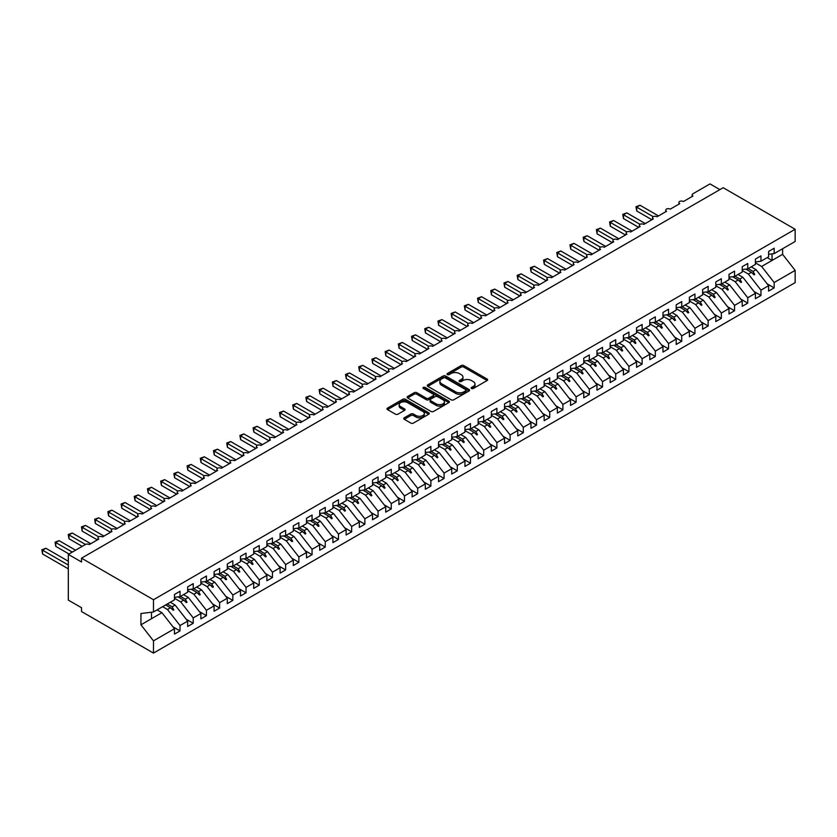 <?xml version="1.0" encoding="UTF-8"?>
<svg xmlns="http://www.w3.org/2000/svg" width="837" height="837" viewBox="0 0 837 837"><rect width="100%" height="100%" fill="white"/><g stroke="black" fill="none" stroke-linecap="round" stroke-linejoin="round"><path stroke-width="1.26" d="M471.513 388.483A1.287 0.743 0 0 0 473.323 388.483L487.103 380.542A1.831 1.057 0 0 0 487.636 379.789A1.831 1.057 0 0 0 487.103 379.046L463.771 365.57A1.831 1.057 0 0 0 461.177 365.57L447.408 373.522A1.287 0.743 0 0 0 447.031 374.045A1.287 0.743 0 0 0 447.408 374.568A1.287 0.743 0 0 0 449.228 374.568L451.007 373.543A5.869 3.39 0 0 1 459.304 373.543L461.239 374.662A5.869 3.39 0 0 1 462.966 377.058A5.869 3.39 0 0 1 461.239 379.454L459.461 380.479A1.287 0.743 0 0 0 459.084 381.002A1.287 0.743 0 0 0 459.461 381.526A1.287 0.743 0 0 0 461.271 381.526L463.06 380.5A5.869 3.39 0 0 1 471.357 380.5L473.292 381.62A5.869 3.39 0 0 1 475.018 384.016A5.869 3.39 0 0 1 473.292 386.412L471.513 387.437A1.287 0.743 0 0 0 471.137 387.96A1.287 0.743 0 0 0 471.513 388.483L471.513 387.437M404.281 417.799A1.831 1.057 0 0 0 403.748 418.552A1.831 1.057 0 0 0 404.281 419.295L410.831 423.072A1.831 1.057 0 0 0 413.426 423.072L428.711 414.242A1.831 1.057 0 0 0 429.255 413.499A1.831 1.057 0 0 0 428.711 412.746L405.39 399.28A1.831 1.057 0 0 0 402.796 399.28L387.5 408.111A1.831 1.057 0 0 0 386.966 408.854A1.831 1.057 0 0 0 387.5 409.607L395.409 414.169A1.831 1.057 0 0 0 398.004 414.169L404.543 410.392A1.831 1.057 0 0 0 405.077 409.649A1.831 1.057 0 0 0 404.543 408.895L400.62 406.636A4.907 2.835 0 0 1 399.186 404.627A4.907 2.835 0 0 1 402.21 402.011A4.907 2.835 0 0 1 407.556 402.628L422.915 411.501A4.907 2.835 0 0 1 424.349 413.499A4.907 2.835 0 0 1 421.325 416.115A4.907 2.835 0 0 1 415.979 415.497L413.426 414.022A1.831 1.057 0 0 0 410.831 414.022L404.281 417.799L404.281 419.295M768.607 254.312L774.162 253.621L795.15 241.495L795.15 229.265L723.189 187.718L81.524 558.185L81.524 561.993L68.32 554.376L85.353 544.542A2.804 1.622 180 0 1 89.318 544.542L98.818 539.049A2.804 1.622 0 0 1 98.002 537.909A2.804 1.622 0 0 1 98.693 536.841A2.804 1.622 180 0 1 102.522 536.915L112.022 531.432A2.804 1.622 0 0 1 111.206 530.292A2.804 1.622 0 0 1 111.896 529.225A2.804 1.622 180 0 1 115.715 529.298L125.226 523.805A2.804 1.622 0 0 1 124.41 522.665A2.804 1.622 0 0 1 125.1 521.597A2.804 1.622 180 0 1 128.919 521.671L138.429 516.188A2.804 1.622 0 0 1 137.613 515.037A2.804 1.622 0 0 1 138.304 513.981A2.804 1.622 180 0 1 142.123 514.054L151.633 508.561A2.804 1.622 0 0 1 150.817 507.421A2.804 1.622 0 0 1 151.507 506.354A2.804 1.622 180 0 1 155.326 506.427L164.837 500.944A2.804 1.622 0 0 1 164.021 499.794A2.804 1.622 0 0 1 164.711 498.726A2.804 1.622 180 0 1 168.53 498.81L178.04 493.317A2.804 1.622 0 0 1 177.214 492.177A2.804 1.622 0 0 1 177.915 491.11A2.804 1.622 180 0 1 181.734 491.183L191.244 485.69A2.804 1.622 0 0 1 190.417 484.55A2.804 1.622 0 0 1 191.118 483.483A2.804 1.622 180 0 1 194.937 483.556L204.448 478.073A2.804 1.622 0 0 1 203.621 476.923A2.804 1.622 0 0 1 204.322 475.866A2.804 1.622 180 0 1 208.141 475.939L217.651 470.446A2.804 1.622 0 0 1 216.825 469.306A2.804 1.622 0 0 1 217.515 468.239A2.804 1.622 180 0 1 221.345 468.312L230.855 462.83A2.804 1.622 0 0 1 230.029 461.679A2.804 1.622 0 0 1 230.719 460.622A2.804 1.622 180 0 1 234.548 460.695L244.059 455.202A2.804 1.622 0 0 1 243.232 454.062A2.804 1.622 0 0 1 243.923 452.995A2.804 1.622 180 0 1 247.752 453.068L257.262 447.575A2.804 1.622 0 0 1 256.436 446.435A2.804 1.622 0 0 1 257.126 445.368A2.804 1.622 180 0 1 260.956 445.441L270.456 439.959A2.804 1.622 0 0 1 269.64 438.818A2.804 1.622 0 0 1 270.33 437.751A2.804 1.622 180 0 1 274.159 437.824L283.659 432.331A2.804 1.622 0 0 1 282.843 431.191A2.804 1.622 0 0 1 283.534 430.124A2.804 1.622 180 0 1 287.363 430.197L296.863 424.715A2.804 1.622 0 0 1 296.047 423.564A2.804 1.622 0 0 1 296.737 422.507A2.804 1.622 180 0 1 300.567 422.58L310.067 417.088A2.804 1.622 0 0 1 309.251 415.947A2.804 1.622 0 0 1 309.941 414.88A2.804 1.622 180 0 1 313.77 414.953L323.27 409.471A2.804 1.622 0 0 1 322.454 408.32A2.804 1.622 0 0 1 323.145 407.263A2.804 1.622 180 0 1 326.974 407.337L336.474 401.844A2.804 1.622 0 0 1 335.658 400.703A2.804 1.622 0 0 1 336.348 399.636A2.804 1.622 180 0 1 340.167 399.709L349.678 394.217A2.804 1.622 0 0 1 348.862 393.076A2.804 1.622 0 0 1 349.552 392.009A2.804 1.622 180 0 1 353.371 392.082L362.881 386.6A2.804 1.622 0 0 1 362.065 385.459A2.804 1.622 0 0 1 362.756 384.392A2.804 1.622 180 0 1 366.575 384.465L376.085 378.973A2.804 1.622 0 0 1 375.269 377.832A2.804 1.622 0 0 1 375.959 376.765A2.804 1.622 180 0 1 379.778 376.838L389.289 371.356A2.804 1.622 0 0 1 388.473 370.205A2.804 1.622 0 0 1 389.163 369.148A2.804 1.622 180 0 1 392.982 369.222L402.492 363.729A2.804 1.622 0 0 1 401.666 362.588A2.804 1.622 0 0 1 402.367 361.521A2.804 1.622 180 0 1 406.186 361.594L415.696 356.112A2.804 1.622 0 0 1 414.87 354.961A2.804 1.622 0 0 1 415.57 353.905A2.804 1.622 180 0 1 419.389 353.978L428.9 348.485A2.804 1.622 0 0 1 428.073 347.345A2.804 1.622 0 0 1 428.774 346.277A2.804 1.622 180 0 1 432.593 346.351L442.103 340.858A2.804 1.622 0 0 1 441.277 339.717A2.804 1.622 0 0 1 441.967 338.65A2.804 1.622 180 0 1 445.797 338.723L455.307 333.241A2.804 1.622 0 0 1 454.481 332.101A2.804 1.622 0 0 1 455.171 331.033A2.804 1.622 180 0 1 459 331.107L468.511 325.614A2.804 1.622 0 0 1 467.684 324.474A2.804 1.622 0 0 1 468.375 323.406A2.804 1.622 180 0 1 472.204 323.48L481.714 317.997A2.804 1.622 0 0 1 480.888 316.846A2.804 1.622 0 0 1 481.578 315.79A2.804 1.622 180 0 1 485.408 315.863L494.908 310.37A2.804 1.622 0 0 1 494.092 309.23A2.804 1.622 0 0 1 494.782 308.162A2.804 1.622 180 0 1 498.611 308.236L508.111 302.753A2.804 1.622 0 0 1 507.295 301.602A2.804 1.622 0 0 1 507.986 300.546A2.804 1.622 180 0 1 511.815 300.619L521.315 295.126A2.804 1.622 0 0 1 520.499 293.986A2.804 1.622 0 0 1 521.189 292.919A2.804 1.622 180 0 1 525.019 292.992L534.519 287.499A2.804 1.622 0 0 1 533.703 286.359A2.804 1.622 0 0 1 534.393 285.291A2.804 1.622 180 0 1 538.222 285.365L547.722 279.882A2.804 1.622 0 0 1 546.906 278.742A2.804 1.622 0 0 1 547.597 277.675A2.804 1.622 180 0 1 551.426 277.748L560.926 272.255A2.804 1.622 0 0 1 560.11 271.115A2.804 1.622 0 0 1 560.8 270.048A2.804 1.622 180 0 1 564.63 270.121L574.13 264.638A2.804 1.622 0 0 1 573.314 263.488A2.804 1.622 0 0 1 574.004 262.431A2.804 1.622 180 0 1 577.823 262.504L587.333 257.011A2.804 1.622 0 0 1 586.517 255.871A2.804 1.622 0 0 1 587.208 254.804A2.804 1.622 180 0 1 591.027 254.877L600.537 249.395A2.804 1.622 0 0 1 599.721 248.244A2.804 1.622 0 0 1 600.411 247.177A2.804 1.622 180 0 1 604.23 247.26L613.741 241.767A2.804 1.622 0 0 1 612.925 240.627A2.804 1.622 0 0 1 613.615 239.56A2.804 1.622 180 0 1 617.434 239.633L626.944 234.14A2.804 1.622 0 0 1 626.118 233A2.804 1.622 0 0 1 626.819 231.933A2.804 1.622 180 0 1 630.638 232.006L640.148 226.524A2.804 1.622 0 0 1 639.322 225.383A2.804 1.622 0 0 1 640.023 224.316A2.804 1.622 180 0 1 643.841 224.389L653.352 218.896A2.804 1.622 0 0 1 652.525 217.756A2.804 1.622 0 0 1 653.226 216.689A2.804 1.622 180 0 1 657.045 216.762L666.555 211.28A2.804 1.622 0 0 1 665.729 210.129A2.804 1.622 0 0 1 666.419 209.072A2.804 1.622 180 0 1 670.249 209.145L679.759 203.653A2.804 1.622 0 0 1 678.933 202.512A2.804 1.622 0 0 1 679.623 201.445A2.804 1.622 180 0 1 683.452 201.518L692.963 196.025A2.804 1.622 0 0 1 692.136 194.885A2.804 1.622 0 0 1 692.963 193.745L709.985 183.91L719.893 189.622M795.15 229.265L153.485 599.731L81.524 558.185M451.133 399.804A1.831 1.057 0 0 0 453.727 399.804L469.023 390.973A1.831 1.057 0 0 0 469.557 390.23A1.831 1.057 0 0 0 469.023 389.477L445.692 376.012A1.831 1.057 0 0 0 443.097 376.012L427.812 384.842A1.831 1.057 0 0 0 427.268 385.585A1.831 1.057 0 0 0 427.812 386.338L451.133 399.804M423.846 388.766A1.287 0.743 0 0 1 425.154 388.943L425.154 387.426L448.862 401.111A1.831 1.057 0 0 1 449.406 401.865A1.831 1.057 0 0 1 448.862 402.607L433.576 411.438A1.831 1.057 0 0 1 430.982 411.438L407.65 397.973L414.2 394.217L414.2 392.699L407.65 396.476A1.831 1.057 0 0 0 407.117 397.219A1.831 1.057 0 0 0 407.65 397.973L407.65 396.476M414.2 394.217A1.831 1.057 0 0 1 416.795 394.217L416.795 392.699A1.831 1.057 0 0 0 414.2 392.699M416.795 392.699L426.253 398.161A1.831 1.057 0 0 0 428.847 398.161L433.189 395.65A1.831 1.057 0 0 0 433.723 394.907A1.831 1.057 0 0 0 433.189 394.154L423.334 388.473A1.287 0.743 0 0 1 422.957 387.95A1.287 0.743 0 0 1 423.752 387.259A1.287 0.743 0 0 1 425.154 387.426M153.485 599.731L153.485 611.962L174.473 599.847L174.473 594.469L180.018 591.267L180.018 596.645L174.473 597.336M173.008 626.861L180.018 630.91L180.018 625.532L187.676 621.117L175.132 605.067L170.277 602.263M162.629 606.689L167.473 609.482L180.018 625.532M180.018 596.645L187.676 592.219L187.676 586.852L193.221 583.651L193.221 589.018L187.676 589.708M186.212 619.234L193.221 623.283L193.221 617.915L200.88 613.49L188.335 597.44L183.481 594.647M174.473 598.277L180.677 601.866L193.221 617.915M193.221 589.018L200.88 584.603L200.88 579.225L206.425 576.023L206.425 581.401L200.88 582.092M199.415 611.617L206.425 615.666L206.425 610.288L214.084 605.862L201.539 589.823L196.685 587.019M187.676 590.66L193.881 594.239L206.425 610.288M206.425 581.401L214.084 576.975L214.084 571.598L219.629 568.396L219.629 573.774L214.084 574.464M212.619 603.99L219.629 608.039L219.629 602.661L227.287 598.246L214.743 582.196L209.888 579.392M200.88 583.033L207.084 586.622L219.629 602.661M219.629 573.774L227.287 569.348L227.287 563.981L232.832 560.78L232.832 566.147L227.287 566.848M225.823 596.373L232.832 600.411L232.832 595.044L240.491 590.619L227.946 574.58L223.092 571.776M214.084 575.417L220.288 578.995L232.832 595.044M232.832 566.147L240.491 561.732L240.491 556.354L246.036 553.152L246.036 558.53L240.491 559.221M239.026 588.746L246.036 592.795L246.036 587.417L253.695 583.002L241.15 566.952L236.296 564.148M227.287 567.789L233.492 571.378L246.036 587.417M246.036 558.53L253.695 554.104L253.695 548.737L259.24 545.536L259.24 550.903L253.695 551.593M252.23 581.119L259.24 585.168L259.24 579.8L266.898 575.375L254.354 559.325L249.499 556.532M240.491 560.173L246.695 563.751L259.24 579.8M259.24 550.903L266.898 546.488L266.898 541.11L272.443 537.909L272.443 543.286L266.898 543.977M265.434 573.502L272.443 577.551L272.443 572.173L280.102 567.758L267.558 551.709L262.703 548.905M253.695 552.546L259.899 556.124L272.443 572.173M272.443 543.286L280.102 538.861L280.102 533.493L285.647 530.292L285.647 535.659L280.102 536.35M278.637 565.875L285.647 569.924L285.647 564.556L293.306 560.131L280.761 544.081L275.907 541.288M266.898 544.918L273.103 548.507L285.647 564.556M285.647 535.659L293.306 531.244L293.306 525.866L298.851 522.665L298.851 528.042L293.306 528.733M291.831 558.258L298.851 562.307L298.851 556.929L306.509 552.504L293.965 536.465L289.11 533.661M280.102 537.302L286.306 540.88L298.851 556.929M298.851 528.042L306.509 523.617L306.509 518.239L312.055 515.037L312.055 520.415L306.509 521.106M305.034 550.631L312.055 554.68L312.055 549.302L319.703 544.887L307.169 528.838L302.314 526.034M293.306 529.675L299.51 533.263L312.055 549.302M312.055 520.415L319.703 515.99L319.703 510.622L325.258 507.421L325.258 512.788L319.703 513.479M318.238 543.014L325.258 547.053L325.258 541.685L332.906 537.26L320.372 521.221L315.518 518.417M306.509 522.058L312.714 525.636L325.258 541.685M325.258 512.788L332.906 508.373L332.906 502.995L338.451 499.794L338.451 505.171L332.906 505.862M331.442 535.387L338.451 539.436L338.451 534.058L346.11 529.643L333.576 513.594L328.721 510.79M319.703 514.431L325.917 518.019L338.451 534.058M338.451 505.171L346.11 500.746L346.11 495.378L351.655 492.177L351.655 497.544L346.11 498.235M344.645 527.76L351.655 531.809L351.655 526.442L359.314 522.016L346.769 505.966L341.925 503.173M332.906 506.814L339.121 510.392L351.655 526.442M351.655 497.544L359.314 493.129L359.314 487.751L364.859 484.55L364.859 489.927L359.314 490.618M357.849 520.143L364.859 524.192L364.859 518.814L372.517 514.389L359.973 498.35L355.129 495.546M346.11 499.187L352.314 502.765L364.859 518.814M364.859 489.927L372.517 485.502L372.517 480.135L378.062 476.923L378.062 482.3L372.517 482.991M371.053 512.516L378.062 516.565L378.062 511.187L385.721 506.772L373.176 490.723L368.332 487.919M359.314 491.56L365.518 495.148L378.062 511.187M378.062 482.3L385.721 477.885L385.721 472.507L391.266 469.306L391.266 474.684L385.721 475.374M384.256 504.899L391.266 508.948L391.266 503.571L398.925 499.145L386.38 483.106L381.536 480.302M372.517 483.943L378.722 487.521L391.266 503.571M391.266 474.684L398.925 470.258L398.925 464.88L404.47 461.679L404.47 467.056L398.925 467.747M397.46 497.272L404.47 501.321L404.47 495.943L412.128 491.528L399.584 475.479L394.729 472.675M385.721 476.316L391.925 479.904L404.47 495.943M404.47 467.056L412.128 462.631L412.128 457.264L417.673 454.062L417.673 459.429L412.128 460.12M410.664 489.655L417.673 493.694L417.673 488.327L425.332 483.901L412.787 467.862L407.933 465.058M398.925 468.699L405.129 472.277L417.673 488.327M417.673 459.429L425.332 455.014L425.332 449.636L430.877 446.435L430.877 451.813L425.332 452.503M423.867 482.028L430.877 486.077L430.877 480.7L438.536 476.284L425.991 460.235L421.137 457.431M412.128 461.072L418.333 464.661L430.877 480.7M430.877 451.813L438.536 447.387L438.536 442.02L444.081 438.818L444.081 444.185L438.536 444.876M437.071 474.401L444.081 478.45L444.081 473.083L451.739 468.657L439.195 452.608L434.34 449.814M425.332 453.455L431.536 457.033L444.081 473.083M444.081 444.185L451.739 439.77L451.739 434.393L457.284 431.191L457.284 436.569L451.739 437.259M450.275 466.784L457.284 470.833L457.284 465.456L464.943 461.03L452.398 444.991L447.544 442.187M438.536 445.828L444.74 449.406L457.284 465.456M457.284 436.569L464.943 432.143L464.943 426.765L470.488 423.564L470.488 428.942L464.943 429.632M463.478 459.157L470.488 463.206L470.488 457.829L478.147 453.413L465.602 437.364L460.748 434.56M451.739 438.201L457.944 441.79L470.488 457.829M470.488 428.942L478.147 424.526L478.147 419.149L483.692 415.947L483.692 421.325L478.147 422.015M476.682 451.541L483.692 455.59L483.692 450.212L491.35 445.786L478.806 429.747L473.951 426.943M464.943 430.584L471.147 434.162L483.692 450.212M483.692 421.325L491.35 416.899L491.35 411.522L496.896 408.32L496.896 413.698L491.35 414.388M489.886 443.913L496.896 447.962L496.896 442.585L504.554 438.169L492.01 422.12L487.155 419.316M478.147 422.957L484.351 426.546L496.896 442.585M496.896 413.698L504.554 409.272L504.554 403.905L510.099 400.703L510.099 406.071L504.554 406.761M503.089 436.286L510.099 440.335L510.099 434.968L517.758 430.542L505.213 414.503L500.359 411.699M491.35 415.34L497.555 418.918L510.099 434.968M510.099 406.071L517.758 401.655L517.758 396.278L523.303 393.076L523.303 398.454L517.758 399.144M516.283 428.67L523.303 432.719L523.303 427.341L530.961 422.926L518.417 406.876L513.562 404.072M504.554 407.713L510.758 411.302L523.303 427.341M523.303 398.454L530.961 394.028L530.961 388.661L536.507 385.459L536.507 390.827L530.961 391.517M529.486 421.042L536.507 425.091L536.507 419.724L544.155 415.298L531.621 399.249L526.766 396.456M517.758 400.086L523.962 403.675L536.507 419.724M536.507 390.827L544.155 386.412L544.155 381.034L549.71 377.832L549.71 383.21L544.155 383.901M542.69 413.426L549.71 417.475L549.71 412.097L557.358 407.671L544.824 391.632L539.97 388.828M530.961 392.469L537.166 396.047L549.71 412.097M549.71 383.21L557.358 378.784L557.358 373.407L562.903 370.205L562.903 375.583L557.358 376.273M555.894 405.799L562.903 409.848L562.903 404.47L570.562 400.055L558.028 384.005L553.173 381.201M544.155 384.842L550.369 388.431L562.903 404.47M562.903 375.583L570.562 371.168L570.562 365.79L576.107 362.588L576.107 367.966L570.562 368.657M569.097 398.182L576.107 402.231L576.107 396.853L583.766 392.427L571.221 376.388L566.377 373.584M557.358 377.225L563.573 380.804L576.107 396.853M576.107 367.966L583.766 363.54L583.766 358.163L589.311 354.961L589.311 360.339L583.766 361.029M582.301 390.555L589.311 394.604L589.311 389.226L596.969 384.811L584.425 368.761L579.581 365.957M570.562 369.598L576.766 373.187L589.311 389.226M589.311 360.339L596.969 355.913L596.969 350.546L602.514 347.345L602.514 352.712L596.969 353.402M595.505 382.927L602.514 386.976L602.514 381.609L610.173 377.184L597.628 361.134L592.784 358.341M583.766 361.982L589.97 365.56L602.514 381.609M602.514 352.712L610.173 348.297L610.173 342.919L615.718 339.717L615.718 345.095L610.173 345.786M608.708 375.311L615.718 379.36L615.718 373.982L623.377 369.567L610.832 353.517L605.988 350.713M596.969 354.354L603.174 357.933L615.718 373.982M615.718 345.095L623.377 340.669L623.377 335.302L628.922 332.101L628.922 337.468L623.377 338.158M621.912 367.684L628.922 371.733L628.922 366.365L636.58 361.94L624.036 345.89L619.181 343.097M610.173 346.727L616.377 350.316L628.922 366.365M628.922 337.468L636.58 333.053L636.58 327.675L642.125 324.474L642.125 329.851L636.58 330.542M635.116 360.067L642.125 364.116L642.125 358.738L649.784 354.313L637.239 338.274L632.385 335.47M623.377 339.111L629.581 342.689L642.125 358.738M642.125 329.851L649.784 325.426L649.784 320.048L655.329 316.846L655.329 322.224L649.784 322.915M648.319 352.44L655.329 356.489L655.329 351.111L662.988 346.696L650.443 330.646L645.589 327.842M636.58 331.483L642.785 335.072L655.329 351.111M655.329 322.224L662.988 317.798L662.988 312.431L668.533 309.23L668.533 314.597L662.988 315.298M661.523 344.823L668.533 348.862L668.533 343.494L676.191 339.069L663.647 323.03L658.792 320.226M649.784 323.867L655.988 327.445L668.533 343.494M668.533 314.597L676.191 310.182L676.191 304.804L681.736 301.602L681.736 306.98L676.191 307.671M674.727 337.196L681.736 341.245L681.736 335.867L689.395 331.452L676.851 315.403L671.996 312.599M662.988 316.24L669.192 319.828L681.736 335.867M681.736 306.98L689.395 302.555L689.395 297.187L694.94 293.986L694.94 299.353L689.395 300.044M687.93 329.569L694.94 333.618L694.94 328.25L702.599 323.825L690.054 307.775L685.2 304.982M676.191 308.623L682.396 312.201L694.94 328.25M694.94 299.353L702.599 294.938L702.599 289.56L708.144 286.359L708.144 291.736L702.599 292.427M701.134 321.952L708.144 326.001L708.144 320.623L715.802 316.208L703.258 300.159L698.403 297.355M689.395 300.996L695.599 304.574L708.144 320.623M708.144 291.736L715.802 287.311L715.802 281.943L721.348 278.742L721.348 284.109L715.802 284.8M714.338 314.325L721.348 318.374L721.348 313.007L729.006 308.581L716.462 292.531L711.607 289.738M702.599 293.368L708.803 296.957L721.348 313.007M721.348 284.109L729.006 279.694L729.006 274.316L734.551 271.115L734.551 276.492L729.006 277.183M727.541 306.708L734.551 310.757L734.551 305.379L742.21 300.954L729.665 284.915L724.811 282.111M715.802 285.752L722.007 289.33L734.551 305.379M734.551 276.492L742.21 272.067L742.21 266.689L747.755 263.488L747.755 268.865L742.21 269.556M740.745 299.081L747.755 303.13L747.755 297.752L755.413 293.337L742.869 277.288L738.014 274.484M729.006 278.125L735.21 281.713L747.755 297.752M747.755 268.865L755.413 264.44L755.413 259.072L760.959 255.871L760.959 261.238L755.413 261.939M753.938 291.464L760.959 295.503L760.959 290.136L768.607 285.71L768.607 291.088L774.162 287.886L774.162 282.508L795.15 270.393L795.15 282.624L153.485 653.09L81.524 611.544L81.524 607.735L68.32 600.108L68.32 554.376M742.21 270.508L748.414 274.086L760.959 290.136M774.162 253.621L774.162 248.244L768.607 251.445L768.607 256.823L760.959 261.238M767.142 283.837L774.162 287.886M755.413 262.881L761.618 266.469L774.162 282.508M153.485 611.962L140.94 613.531L140.94 624.81L161.928 612.684L157.084 609.891M161.928 612.684L174.473 628.733L174.473 634.111L180.018 630.91M193.221 623.283L187.676 626.484L187.676 621.117M206.425 615.666L200.88 618.867L200.88 613.49M219.629 608.039L214.084 611.24L214.084 605.862M232.832 600.411L227.287 603.613L227.287 598.246M246.036 592.795L240.491 595.996L240.491 590.619M259.24 585.168L253.695 588.369L253.695 583.002M272.443 577.551L266.898 580.752L266.898 575.375M285.647 569.924L280.102 573.125L280.102 567.758M298.851 562.307L293.306 565.509L293.306 560.131M312.055 554.68L306.509 557.881L306.509 552.504M325.258 547.053L319.703 550.254L319.703 544.887M338.451 539.436L332.906 542.638L332.906 537.26M351.655 531.809L346.11 535.01L346.11 529.643M364.859 524.192L359.314 527.394L359.314 522.016M378.062 516.565L372.517 519.767L372.517 514.389M391.266 508.948L385.721 512.15L385.721 506.772M404.47 501.321L398.925 504.523L398.925 499.145M417.673 493.694L412.128 496.896L412.128 491.528M430.877 486.077L425.332 489.279L425.332 483.901M444.081 478.45L438.536 481.652L438.536 476.284M457.284 470.833L451.739 474.035L451.739 468.657M470.488 463.206L464.943 466.408L464.943 461.03M483.692 455.59L478.147 458.791L478.147 453.413M496.896 447.962L491.35 451.164L491.35 445.786M510.099 440.335L504.554 443.537L504.554 438.169M523.303 432.719L517.758 435.92L517.758 430.542M536.507 425.091L530.961 428.293L530.961 422.926M549.71 417.475L544.155 420.676L544.155 415.298M562.903 409.848L557.358 413.049L557.358 407.671M576.107 402.231L570.562 405.432L570.562 400.055M589.311 394.604L583.766 397.805L583.766 392.427M602.514 386.976L596.969 390.178L596.969 384.811M615.718 379.36L610.173 382.561L610.173 377.184M628.922 371.733L623.377 374.934L623.377 369.567M642.125 364.116L636.58 367.317L636.58 361.94M655.329 356.489L649.784 359.69L649.784 354.313M668.533 348.862L662.988 352.063L662.988 346.696M681.736 341.245L676.191 344.446L676.191 339.069M694.94 333.618L689.395 336.819L689.395 331.452M708.144 326.001L702.599 329.203L702.599 323.825M721.348 318.374L715.802 321.575L715.802 316.208M734.551 310.757L729.006 313.959L729.006 308.581M747.755 303.13L742.21 306.332L742.21 300.954M760.959 295.503L755.413 298.704L755.413 293.337M140.94 624.81L153.485 640.86L174.473 628.733M153.485 640.86L153.485 653.09M167.473 609.482L170.497 607.746L173.144 610.246L173.803 609.87L172.119 606.804L175.132 605.067M167.264 604.011L172.119 606.804M165.642 604.942L170.497 607.746M180.677 601.866L183.701 600.119L186.348 602.619L187.007 602.242L185.322 599.187L188.335 597.44M180.468 596.383L185.322 599.187M178.093 596.886L183.701 600.119M193.881 594.239L196.904 592.502L199.551 595.002L200.21 594.615L198.526 591.56L201.539 589.823M193.671 588.767L198.526 591.56M191.296 589.258L196.904 592.502M207.084 586.622L210.108 584.875L212.755 587.375L213.414 586.999L211.73 583.944L214.743 582.196M206.875 581.14L211.73 583.944M204.49 581.642L210.108 584.875M220.288 578.995L223.312 577.258L225.959 579.759L226.618 579.371L224.933 576.316L227.946 574.58M220.079 573.512L224.933 576.316M217.693 574.015L223.312 577.258M233.492 571.378L236.505 569.631L239.162 572.131L239.821 571.755L238.126 568.7L241.15 566.952M233.282 565.896L238.126 568.7M230.897 566.387L236.505 569.631M246.695 563.751L249.708 562.004L252.366 564.515L253.025 564.128L251.33 561.072L254.354 559.325M246.486 558.269L251.33 561.072M244.101 558.771L249.708 562.004M259.899 556.124L262.912 554.387L265.57 556.887L266.229 556.5L264.534 553.445L267.558 551.709M259.69 550.652L264.534 553.445M257.304 551.144L262.912 554.387M273.103 548.507L276.116 546.76L278.773 549.26L279.432 548.884L277.738 545.829L280.761 544.081M272.883 543.025L277.738 545.829M270.508 543.527L276.116 546.76M286.306 540.88L289.32 539.143L291.977 541.644L292.636 541.257L290.941 538.201L293.965 536.465M286.087 535.398L290.941 538.201M283.712 535.9L289.32 539.143M299.51 533.263L302.523 531.516L305.181 534.016L305.84 533.64L304.145 530.585L307.169 528.838M299.29 527.781L304.145 530.585M296.915 528.283L302.523 531.516M312.714 525.636L315.727 523.899L318.384 526.4L319.043 526.013L317.349 522.958L320.372 521.221M312.494 520.154L317.349 522.958M310.119 520.656L315.727 523.899M325.917 518.019L328.931 516.272L331.588 518.773L332.247 518.396L330.552 515.341L333.576 513.594M325.698 512.537L330.552 515.341M323.323 513.029L328.931 516.272M339.121 510.392L342.134 508.645L344.792 511.145L345.451 510.769L343.756 507.714L346.769 505.966M338.901 504.91L343.756 507.714M336.526 505.412L342.134 508.645M352.314 502.765L355.338 501.028L357.985 503.529L358.654 503.142L356.96 500.087L359.973 498.35M352.105 497.293L356.96 500.087M349.73 497.785L355.338 501.028M365.518 495.148L368.542 493.401L371.189 495.902L371.858 495.525L370.163 492.47L373.176 490.723M365.309 489.666L370.163 492.47M362.934 490.168L368.542 493.401M378.722 487.521L381.745 485.784L384.392 488.285L385.051 487.898L383.367 484.843L386.38 483.106M378.512 482.039L383.367 484.843M376.137 482.541L381.745 485.784M391.925 479.904L394.949 478.157L397.596 480.658L398.255 480.281L396.571 477.226L399.584 475.479M391.716 474.422L396.571 477.226M389.341 474.924L394.949 478.157M405.129 472.277L408.153 470.54L410.8 473.041L411.459 472.654L409.774 469.599L412.787 467.862M404.92 466.795L409.774 469.599M402.545 467.297L408.153 470.54M418.333 464.661L421.356 462.913L424.003 465.414L424.662 465.037L422.978 461.982L425.991 460.235M418.123 459.178L422.978 461.982M415.748 459.67L421.356 462.913M431.536 457.033L434.56 455.286L437.207 457.787L437.866 457.41L436.182 454.355L439.195 452.608M431.327 451.551L436.182 454.355M428.942 452.053L434.56 455.286M444.74 449.406L447.764 447.669L450.411 450.17L451.07 449.783L449.385 446.728L452.398 444.991M444.531 443.934L449.385 446.728M442.145 444.426L447.764 447.669M457.944 441.79L460.957 440.042L463.614 442.543L464.273 442.166L462.579 439.111L465.602 437.364M457.734 436.307L462.579 439.111M455.349 436.809L460.957 440.042M471.147 434.162L474.16 432.426L476.818 434.926L477.477 434.539L475.782 431.484L478.806 429.747M470.938 428.68L475.782 431.484M468.553 429.182L474.16 432.426M484.351 426.546L487.364 424.798L490.022 427.299L490.681 426.922L488.986 423.867L492.01 422.12M484.142 421.063L488.986 423.867M481.756 421.566L487.364 424.798M497.555 418.918L500.568 417.182L503.225 419.682L503.884 419.295L502.19 416.24L505.213 414.503M497.335 413.436L502.19 416.24M494.96 413.938L500.568 417.182M510.758 411.302L513.772 409.555L516.429 412.055L517.088 411.678L515.393 408.613L518.417 406.876M510.539 405.819L515.393 408.613M508.164 406.311L513.772 409.555M523.962 403.675L526.975 401.927L529.633 404.428L530.292 404.051L528.597 400.996L531.621 399.249M523.742 398.192L528.597 400.996M521.367 398.694L526.975 401.927M537.166 396.047L540.179 394.311L542.836 396.811L543.495 396.424L541.801 393.369L544.824 391.632M536.946 390.576L541.801 393.369M534.571 391.067L540.179 394.311M550.369 388.431L553.383 386.684L556.04 389.184L556.699 388.807L555.004 385.752L558.028 384.005M550.15 382.948L555.004 385.752M547.775 383.451L553.383 386.684M563.573 380.804L566.586 379.067L569.244 381.567L569.903 381.18L568.208 378.125L571.221 376.388M563.353 375.321L568.208 378.125M560.978 375.823L566.586 379.067M576.766 373.187L579.79 371.44L582.437 373.94L583.107 373.564L581.412 370.509L584.425 368.761M576.557 367.705L581.412 370.509M574.182 368.207L579.79 371.44M589.97 365.56L592.994 363.813L595.641 366.324L596.31 365.936L594.615 362.881L597.628 361.134M589.761 360.077L594.615 362.881M587.386 360.58L592.994 363.813M603.174 357.933L606.197 356.196L608.844 358.696L609.503 358.32L607.819 355.254L610.832 353.517M602.964 352.461L607.819 355.254M600.589 352.952L606.197 356.196M616.377 350.316L619.401 348.569L622.048 351.069L622.707 350.693L621.023 347.637L624.036 345.89M616.168 344.834L621.023 347.637M613.793 345.336L619.401 348.569M629.581 342.689L632.605 340.952L635.252 343.452L635.911 343.065L634.226 340.01L637.239 338.274M629.372 337.217L634.226 340.01M626.997 337.709L632.605 340.952M642.785 335.072L645.808 333.325L648.455 335.825L649.114 335.449L647.43 332.394L650.443 330.646M642.575 329.59L647.43 332.394M640.2 330.092L645.808 333.325M655.988 327.445L659.012 325.708L661.659 328.209L662.318 327.822L660.634 324.766L663.647 323.03M655.779 321.963L660.634 324.766M653.394 322.465L659.012 325.708M669.192 319.828L672.216 318.081L674.863 320.581L675.522 320.205L673.837 317.15L676.851 315.403M668.983 314.346L673.837 317.15M666.597 314.838L672.216 318.081M682.396 312.201L685.419 310.454L688.066 312.965L688.725 312.578L687.031 309.523L690.054 307.775M682.186 306.719L687.031 309.523M679.801 307.221L685.419 310.454M695.599 304.574L698.613 302.837L701.27 305.338L701.929 304.961L700.234 301.895L703.258 300.159M695.39 299.102L700.234 301.895M693.005 299.594L698.613 302.837M708.803 296.957L711.816 295.21L714.474 297.71L715.133 297.334L713.438 294.279L716.462 292.531M708.594 291.475L713.438 294.279M706.208 291.977L711.816 295.21M722.007 289.33L725.02 287.593L727.677 290.094L728.336 289.707L726.642 286.652L729.665 284.915M721.787 283.858L726.642 286.652M719.412 284.35L725.02 287.593M735.21 281.713L738.224 279.966L740.881 282.467L741.54 282.09L739.845 279.035L742.869 277.288M734.991 276.231L739.845 279.035M732.616 276.733L738.224 279.966M748.414 274.086L751.427 272.349L754.085 274.85L754.744 274.463L753.049 271.408L756.073 269.671L768.607 285.71M748.194 268.604L753.049 271.408M756.073 269.671L751.218 266.867M745.819 269.106L751.427 272.349M761.618 266.469L782.605 254.343L795.15 270.393M767.194 257.639L772.049 260.443L772.049 253.883M782.605 248.746L782.605 254.343M151.497 618.71L151.497 612.213M751.992 272.883L754.744 274.463M738.789 280.5L741.54 282.09M725.595 288.127L728.336 289.707M712.392 295.743L715.133 297.334M699.188 303.371L701.929 304.961M685.984 310.998L688.725 312.578M672.781 318.615L675.522 320.205M659.577 326.242L662.318 327.822M646.373 333.858L649.114 335.449M633.17 341.486L635.911 343.065M619.966 349.102L622.707 350.693M606.762 356.729L609.503 358.32M593.559 364.357L596.31 365.936M580.355 371.973L583.107 373.564M567.151 379.6L569.903 381.18M553.948 387.217L556.699 388.807M540.744 394.844L543.495 396.424M527.54 402.471L530.292 404.051M514.337 410.088L517.088 411.678M501.143 417.715L503.884 419.295M487.94 425.332L490.681 426.922M474.736 432.959L477.477 434.539M461.532 440.576L464.273 442.166M448.329 448.203L451.07 449.783M435.125 455.83L437.866 457.41M421.921 463.447L424.662 465.037M408.718 471.074L411.459 472.654M395.514 478.691L398.255 480.281M382.31 486.318L385.051 487.898M369.107 493.935L371.858 495.525M355.903 501.562L358.654 503.142M342.699 509.189L345.451 510.769M329.496 516.806L332.247 518.396M316.292 524.433L319.043 526.013M303.088 532.05L305.84 533.64M289.884 539.677L292.636 541.257M276.691 547.293L279.432 548.884M263.488 554.921L266.229 556.5M250.284 562.548L253.025 564.128M237.08 570.164L239.821 571.755M223.877 577.792L226.618 579.371M210.673 585.408L213.414 586.999M197.469 593.035L200.21 594.615M184.266 600.652L187.007 602.242M171.062 608.279L173.803 609.87M472.026 388.671L473.292 387.939A5.869 3.39 0 0 0 475.018 385.543L475.018 384.016M462.966 377.058L462.966 378.586A5.869 3.39 0 0 1 461.239 380.981L459.973 381.714M487.071 380.553L463.771 367.098A1.831 1.057 0 0 0 461.177 367.098L447.921 374.756M468.992 390.994L445.692 377.539A1.831 1.057 0 0 0 443.097 377.539L427.833 386.349L427.812 384.842M465.78 390.753A1.287 0.743 0 0 0 466.157 390.23A1.287 0.743 0 0 0 465.78 389.707L445.305 377.885A1.287 0.743 0 0 0 443.484 377.885L441.612 378.962A5.869 3.39 0 0 0 439.896 381.358A5.869 3.39 0 0 0 441.612 383.754L455.61 391.842A5.869 3.39 0 0 0 463.897 391.842L465.78 390.753L465.78 392.281A1.287 0.743 0 0 0 466.157 391.747L466.157 390.23M439.896 381.358L439.896 382.886A5.869 3.39 0 0 0 441.612 385.282L441.612 383.754M465.78 392.281L463.897 393.359A5.869 3.39 0 0 1 455.61 393.359L441.612 385.282M416.795 394.217L426.253 399.688A1.831 1.057 0 0 0 428.847 399.688L433.189 397.177A1.831 1.057 0 0 0 433.723 396.424L433.723 394.907M425.154 388.943L448.841 402.628M436.067 403.832A4.907 2.835 0 0 0 441.413 404.438A4.907 2.835 0 0 0 444.437 401.823A4.907 2.835 0 0 0 443.003 399.824L437.594 396.696A1.831 1.057 0 0 0 434.999 396.696L430.657 399.207A1.831 1.057 0 0 0 430.124 399.95A1.831 1.057 0 0 0 430.657 400.703L436.067 403.832L436.067 405.349A4.907 2.835 0 0 0 441.413 405.966A4.907 2.835 0 0 0 444.437 403.35L444.437 401.823M430.124 399.95L430.124 401.478A1.831 1.057 0 0 0 430.657 402.231L430.657 400.703M436.067 405.349L430.657 402.231M424.349 413.499L424.349 415.026A4.907 2.835 0 0 1 421.325 417.642A4.907 2.835 0 0 1 415.979 417.025L413.426 415.55A1.831 1.057 0 0 0 410.831 415.55L404.313 419.306M399.186 404.627L399.186 406.154A4.907 2.835 0 0 0 400.62 408.153L400.62 406.636M404.543 408.895L404.543 410.392L400.62 408.153M428.711 412.746L428.711 414.242L405.39 400.808A1.831 1.057 0 0 0 402.796 400.808L387.531 409.617M635.984 206.739L636.716 207.157L636.716 210.976L635.984 206.739L640.012 205.253L636.716 207.157L653.226 216.689M636.716 210.976L651.897 219.733M640.012 205.253L658.499 215.925M622.78 214.366L623.513 214.785L623.513 218.593L622.78 214.366L626.808 212.88L623.513 214.785L640.023 224.316M623.513 218.593L638.694 227.361M626.808 212.88L645.296 223.552M609.577 221.983L610.309 222.401L610.309 226.22L609.577 221.983L613.605 220.497L610.309 222.401L626.819 231.933M610.309 226.22L625.49 234.988M613.605 220.497L632.092 231.169M596.383 229.61L597.105 230.029L597.105 233.837L596.383 229.61L600.401 228.124L597.105 230.029L613.615 239.56M597.105 233.837L612.286 242.604M600.401 228.124L618.888 238.796M583.18 237.237L583.902 237.656L583.902 241.464L583.18 237.237L587.197 235.741L583.902 237.656L600.411 247.187M583.902 241.464L599.083 250.232M587.197 235.741L605.685 246.413M569.976 244.854L570.698 245.272L570.698 249.081L569.976 244.854L573.994 243.368L570.698 245.272L587.208 254.804M570.698 249.081L585.879 257.848M573.994 243.368L592.481 254.04M556.772 252.481L557.494 252.9L557.494 256.708L556.772 252.481L560.8 250.995L557.494 252.9L574.004 262.431M557.494 256.708L572.675 265.475M560.8 250.995L579.277 261.667M543.569 260.098L544.291 260.516L544.291 264.335L543.569 260.098L547.597 258.612L544.291 260.516L560.8 270.048M544.291 264.335L559.472 273.092M547.597 258.612L566.074 269.284M530.365 267.725L531.087 268.143L531.087 271.952L530.365 267.725L534.393 266.239L531.087 268.143L547.597 277.675M531.087 271.952L546.268 280.719M534.393 266.239L552.87 276.911M517.161 275.342L517.883 275.76L517.883 279.579L517.161 275.342L521.189 273.856L517.883 275.76L534.393 285.291M517.883 279.579L533.064 288.346M521.189 273.856L539.666 284.528M503.958 282.969L504.68 283.387L504.68 287.196L503.958 282.969L507.986 281.483L504.68 283.387L521.189 292.919M504.68 287.196L519.861 295.963M507.986 281.483L526.463 292.155M490.754 290.596L491.476 291.014L491.476 294.823L490.754 290.596L494.782 289.1L491.476 291.014L507.986 300.546M491.476 294.823L506.667 303.59M494.782 289.1L513.269 299.772M477.55 298.213L478.272 298.631L478.272 302.439L477.55 298.213L481.578 296.727L478.272 298.631L494.782 308.162M478.272 302.439L493.464 311.207M481.578 296.727L500.066 307.399M464.347 305.84L465.069 306.258L465.069 310.067L464.347 305.84L468.375 304.354L465.069 306.258L481.578 315.79M465.069 310.067L480.26 318.834M468.375 304.354L486.862 315.026M451.143 313.457L451.875 313.875L451.875 317.694L451.143 313.457L455.171 311.971L451.875 313.875L468.375 323.406M451.875 317.694L467.056 326.451M455.171 311.971L473.658 322.643M437.939 321.084L438.672 321.502L438.672 325.311L437.939 321.084L441.967 319.598L438.672 321.502L455.171 331.033M438.672 325.311L453.853 334.078M441.967 319.598L460.455 330.27M424.736 328.7L425.468 329.119L425.468 332.938L424.736 328.7L428.764 327.215L425.468 329.119L441.967 338.65M425.468 332.938L440.649 341.705M428.764 327.215L447.251 337.886M411.532 336.328L412.264 336.746L412.264 340.554L411.532 336.328L415.56 334.842L412.264 336.746L428.774 346.277M412.264 340.554L427.445 349.322M415.56 334.842L434.047 345.514M398.328 343.955L399.061 344.373L399.061 348.182L398.328 343.955L402.356 342.459L399.061 344.373L415.57 353.905M399.061 348.182L414.242 356.949M402.356 342.459L420.844 353.13M385.125 351.571L385.857 351.99L385.857 355.798L385.125 351.571L389.153 350.086L385.857 351.99L402.367 361.521M385.857 355.798L401.038 364.566M389.153 350.086L407.64 360.757M371.931 359.199L372.653 359.617L372.653 363.425L371.931 359.199L375.949 357.713L372.653 359.617L389.163 369.148M372.653 363.425L387.834 372.193M375.949 357.713L394.436 368.385M358.728 366.815L359.45 367.234L359.45 371.053L358.728 366.815L362.745 365.33L359.45 367.234L375.959 376.765M359.45 371.053L374.631 379.81M362.745 365.33L381.233 376.001M345.524 374.442L346.246 374.861L346.246 378.669L345.524 374.442L349.542 372.957L346.246 374.861L362.756 384.392M346.246 378.669L361.427 387.437M349.542 372.957L368.029 383.628M332.32 382.059L333.042 382.478L333.042 386.296L332.32 382.059L336.348 380.573L333.042 382.478L349.552 392.009M333.042 386.296L348.223 395.064M336.348 380.573L354.825 391.245M319.117 389.686L319.839 390.105L319.839 393.913L319.117 389.686L323.145 388.201L319.839 390.105L336.348 399.636M319.839 393.913L335.02 402.681M323.145 388.201L341.622 398.872M305.913 397.313L306.635 397.732L306.635 401.54L305.913 397.313L309.941 395.828L306.635 397.732L323.145 407.263M306.635 401.54L321.816 410.308M309.941 395.828L328.418 406.489M292.709 404.93L293.431 405.349L293.431 409.167L292.709 404.93L296.737 403.444L293.431 405.349L309.941 414.88M293.431 409.167L308.612 417.925M296.737 403.444L315.214 414.116M279.506 412.557L280.228 412.976L280.228 416.784L279.506 412.557L283.534 411.072L280.228 412.976L296.737 422.507M280.228 416.784L295.409 425.552M283.534 411.072L302.011 421.743M266.302 420.174L267.024 420.592L267.024 424.411L266.302 420.174L270.33 418.688L267.024 420.592L283.534 430.124M267.024 424.411L282.215 433.179M270.33 418.688L288.817 429.36M253.098 427.801L253.82 428.22L253.82 432.028L253.098 427.801L257.126 426.315L253.82 428.22L270.33 437.751M253.82 432.028L269.012 440.796M257.126 426.315L275.614 436.987M239.895 435.418L240.617 435.847L240.617 439.655L239.895 435.418L243.923 433.932L240.617 435.847L257.126 445.368M240.617 439.655L255.808 448.423M243.923 433.932L262.41 444.604M226.691 443.045L227.423 443.464L227.423 447.272L226.691 443.045L230.719 441.559L227.423 443.464L243.923 452.995M227.423 447.272L242.604 456.039M230.719 441.559L249.206 452.231M213.487 450.672L214.22 451.091L214.22 454.899L213.487 450.672L217.515 449.187L214.22 451.091L230.719 460.622M214.22 454.899L229.401 463.667M217.515 449.187L236.003 459.858M200.284 458.289L201.016 458.707L201.016 462.526L200.284 458.289L204.312 456.803L201.016 458.707L217.515 468.239M201.016 462.526L216.197 471.283M204.312 456.803L222.799 467.475M187.08 465.916L187.812 466.335L187.812 470.143L187.08 465.916L191.108 464.43L187.812 466.335L204.322 475.866M187.812 470.143L202.993 478.91M191.108 464.43L209.595 475.102M173.876 473.533L174.609 473.951L174.609 477.77L173.876 473.533L177.904 472.047L174.609 473.951L191.118 483.483M174.609 477.77L189.79 486.538M177.904 472.047L196.392 482.719M160.673 481.16L161.405 481.578L161.405 485.387L160.673 481.16L164.701 479.674L161.405 481.578L177.915 491.11M161.405 485.387L176.586 494.154M164.701 479.674L183.188 490.346M147.479 488.787L148.201 489.206L148.201 493.014L147.479 488.787L151.497 487.291L148.201 489.206L164.711 498.726M148.201 493.014L163.382 501.781M151.497 487.291L169.984 497.963M134.276 496.404L134.998 496.822L134.998 500.631L134.276 496.404L138.293 494.918L134.998 496.822L151.507 506.354M134.998 500.631L150.179 509.398M138.293 494.918L156.781 505.59M121.072 504.031L121.794 504.449L121.794 508.258L121.072 504.031L125.09 502.545L121.794 504.449L138.304 513.981M121.794 508.258L136.975 517.025M125.09 502.545L143.577 513.217M107.868 511.648L108.59 512.066L108.59 515.885L107.868 511.648L111.896 510.162L108.59 512.066L125.1 521.597M108.59 515.885L123.771 524.642M111.896 510.162L130.373 520.834M94.665 519.275L95.387 519.693L95.387 523.502L94.665 519.275L98.693 517.789L95.387 519.693L111.896 529.225M95.387 523.502L110.568 532.269M98.693 517.789L117.17 528.461M81.461 526.891L82.183 527.31L82.183 531.129L81.461 526.891L85.489 525.406L82.183 527.31L98.693 536.841M82.183 531.129L97.364 539.896M85.489 525.406L103.966 536.078M68.257 534.519L68.979 534.937L68.979 538.746L68.257 534.519L72.285 533.033L68.979 534.937L85.489 544.468M68.979 538.746L82.183 546.373M72.285 533.033L90.762 543.705M55.054 542.146L55.776 542.564L55.776 546.373L55.054 542.146L59.082 540.65L55.776 542.564L72.285 552.085M55.776 546.373L68.979 553.989M59.082 540.65L75.581 550.181M41.85 549.763L42.572 550.181L42.572 553.989L41.85 549.763L45.878 548.277L42.572 550.181L68.32 565.048M42.572 553.989L68.32 568.857M45.878 548.277L68.32 561.24M473.292 387.939L473.292 386.412M459.461 381.526L459.461 380.479M461.239 380.981L461.239 379.454M447.408 374.568L447.408 373.522M461.177 367.098L461.177 365.57M463.771 367.098L463.771 365.57M487.103 380.542L487.103 379.046M443.097 377.539L443.097 376.012M445.692 377.539L445.692 376.012M469.023 390.973L469.023 389.477M455.61 393.359L455.61 391.842M463.897 393.359L463.897 391.842M426.253 399.688L426.253 398.161M428.847 399.688L428.847 398.161M433.189 397.177L433.189 395.65M448.862 402.607L448.862 401.111M410.831 415.55L410.831 414.022M413.426 415.55L413.426 414.022M415.979 417.025L415.979 415.497M387.5 409.607L387.5 408.111M402.796 400.808L402.796 399.28M405.39 400.808L405.39 399.28M692.136 196.507L692.136 194.885M678.933 204.123L678.933 202.512M665.729 211.751L665.729 210.129M652.525 219.367L652.525 217.756M639.322 226.994L639.322 225.383M626.118 234.622L626.118 233M612.925 242.238L612.925 240.627M599.721 249.865L599.721 248.244M586.517 257.482L586.517 255.871M573.314 265.109L573.314 263.488M560.11 272.736L560.11 271.115M546.906 280.353L546.906 278.742M533.703 287.98L533.703 286.359M520.499 295.597L520.499 293.986M507.295 303.224L507.295 301.602M494.092 310.841L494.092 309.23M480.888 318.468L480.888 316.846M467.684 326.095L467.684 324.474M454.481 333.712L454.481 332.101M441.277 341.339L441.277 339.717M428.073 348.956L428.073 347.345M414.87 356.583L414.87 354.961M401.666 364.2L401.666 362.588M388.473 371.827L388.473 370.205M375.269 379.454L375.269 377.832M362.065 387.071L362.065 385.459M348.862 394.698L348.862 393.076M335.658 402.315L335.658 400.703M322.454 409.942L322.454 408.32M309.251 417.558L309.251 415.947M296.047 425.186L296.047 423.564M282.843 432.813L282.843 431.191M269.64 440.429L269.64 438.818M256.436 448.057L256.436 446.435M243.232 455.673L243.232 454.062M230.029 463.3L230.029 461.679M216.825 470.917L216.825 469.306M203.621 478.544L203.621 476.923M190.417 486.171L190.417 484.55M177.214 493.788L177.214 492.177M164.021 501.415L164.021 499.794M150.817 509.032L150.817 507.421M137.613 516.659L137.613 515.037M124.41 524.286L124.41 522.665M111.206 531.903L111.206 530.292M98.002 539.53L98.002 537.909"/></g></svg>

